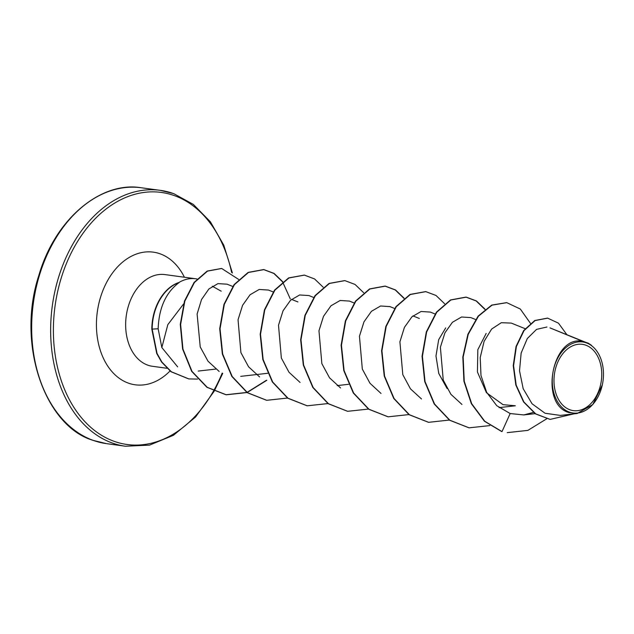 <?xml version="1.0" encoding="UTF-8"?>
<svg xmlns="http://www.w3.org/2000/svg" width="634" height="634" viewBox="0 0 634 634"><rect width="100%" height="100%" fill="white"/><g stroke="black" fill="none" stroke-linecap="round" stroke-linejoin="round"><path stroke-width="0.95" d="M569.934 409.786A33.444 23.68 -82.3 0 1 555.329 369.416A33.444 23.68 -82.3 0 1 585.8 345.181A33.444 23.68 -82.3 0 1 600.406 385.543A33.444 23.68 -82.3 0 1 569.934 409.786M569.364 412.108A35.853 25.392 -82.3 0 1 553.704 368.837A35.853 25.392 -82.3 0 1 586.371 342.859A35.853 25.392 -82.3 0 1 602.031 386.13A35.853 25.392 -82.3 0 1 569.364 412.108M602.3 384.965L592.782 404.563L577.217 413.487L568.904 412.536C538.694 404.175 552.515 334.031 582.971 341.441L588.225 343.16L591.443 345.284M582.963 341.441L550.019 327.905L586.228 342.526M196.984 278.992A46.274 32.77 97.7 0 0 195.652 278.77A46.274 32.77 97.7 0 0 178.693 282.629L179.129 282.566C165.95 292.345 158.952 307.752 158.151 328.769L161.828 347.535L167.82 324.648L183.591 303.955M178.693 282.629L178.526 282.613A44.261 31.343 97.7 0 0 151.827 329.125L158.151 328.769M515.323 405.776L503.024 404.666L486.436 392.684L477.418 371.968L477.838 349.651L486.159 333.452M447.136 388.594L438.768 373.489L435.978 355.967L438.688 339.65L445.686 327.929M161.828 347.535L177.655 366.88M232.733 286.457L227.099 284.183L217.922 283.628L208.887 288.969L201.525 299.549L197.111 314.02L200.233 346.949L208.023 361.214L219.15 371.437M273.206 291.965L268.467 290.055L259.195 289.461L250.065 294.755L242.576 305.319L238.043 319.758L240.912 352.623L248.568 366.793L259.615 376.945M313.965 297.592L308.94 295.563L299.644 294.969L290.515 300.278L283.041 310.811L278.5 325.234L281.361 358.083L289.017 372.269L300.08 382.445M354.152 302.981L349.413 301.071L340.133 300.476L330.996 305.778L323.506 316.318L318.965 330.774L321.858 363.647L329.522 377.809L340.561 387.953M389.87 306.618L380.598 305.984L371.461 311.294L363.979 321.834L359.446 336.25L362.323 369.091L369.987 383.269L381.034 393.46M435.09 313.996L430.351 312.087L421.079 311.492L411.949 316.786L404.444 327.334L399.903 341.805L402.796 374.646L410.452 388.824L421.499 398.976M475.563 319.504L470.824 317.594L461.544 317L452.414 322.294L444.933 332.826L440.384 347.25L443.245 380.107L450.909 394.308L461.972 404.476M525.126 328.681L511.297 323.094L501.32 322.698L491.635 329.062L484.107 341.314L480.215 357.568L480.984 375.463L486.658 392.335L496.747 405.681L510.164 413.55L523.811 414.929L533.376 412.409M546.952 327.009L536.562 329.371L527.306 338.532L521.148 353.067L519.515 370.811L523.185 388.697L532.053 403.763L545.058 413.257L560.313 415.405M547.491 318.117L534.755 320.527L523.676 330.583L516.044 346.481L513.239 365.628L515.83 385.068L523.565 401.932L535.413 413.859L549.947 419.375M507.208 432.642L527.868 430.383L546.722 418.789M566.899 334.712L558.483 323.174L547.657 318.141L535.096 320.574L524.009 330.631L516.385 346.521L513.572 365.675L516.171 385.115L523.898 401.98L535.746 413.899L550.122 419.399L573.976 413.851M530.46 323.356L520.324 309.035L506.764 302.656L492.016 305.152L478.44 316.192L468.241 334.308L463.161 357.029L464.246 381.256L471.68 403.692L484.756 421.269L502.009 431.596L510.164 413.55M501.676 431.556L484.424 421.222L471.339 403.644L463.914 381.216L462.828 356.982L467.9 334.261L478.099 316.144L491.683 305.105L506.598 302.632M468.922 427.807L449.554 420.207L434.219 403.993L424.701 381.557L422.062 356.26L426.317 331.907L436.438 312.158L450.489 299.953L465.958 297.1L476.205 300.976L484.883 309.392M428.449 422.299L409.089 414.699L393.754 398.485L384.228 376.049L381.589 350.753L385.844 326.399L395.965 306.65L410.016 294.445L425.652 291.616M387.984 416.792L368.616 409.192L353.281 392.977L343.763 370.541L341.116 345.245L345.372 320.891L355.492 301.142L369.551 288.938L385.012 286.085L395.267 289.96L403.945 298.376M347.511 411.284L328.143 403.684L312.808 387.469L303.29 365.033L300.651 339.737L304.906 315.383L315.019 295.634L329.078 283.43L344.714 280.6M307.038 405.784L287.67 398.176L272.335 381.961L262.817 359.526L260.178 334.229L264.433 309.875L274.554 290.126L288.605 277.922L304.241 275.101M266.565 400.276L247.197 392.668L231.862 376.453L222.344 354.018L219.705 328.721L223.961 304.368L234.081 284.618L248.132 272.414L263.601 269.569L273.848 273.436L282.526 281.853M282.669 282.059L290.269 298.852M266.494 380.226L247.046 392.375M246.864 392.438L225.926 394.744L206.906 387.287L191.666 371.342L182.616 349.033L180.278 324.394L184.494 301.063L194.099 282.423L207.183 271.067L221.52 268.459M188.663 378.902L171.006 371.722L161.622 362.101L156.733 353.479L151.827 329.125M489.852 425.596L469.097 427.831L449.894 420.255L434.559 404.04L425.042 381.605L422.402 356.308L426.65 331.954L436.771 312.197L450.829 299.993L466.291 297.148L476.451 300.96L485.073 309.241M449.561 420.025L428.624 422.323L409.421 414.747L394.086 398.532L384.569 376.097L381.93 350.8L386.185 326.447L396.298 306.69L410.356 294.485L425.826 291.64L435.986 295.452L444.608 303.734M408.906 414.581L388.151 416.815L368.948 409.239L353.613 393.025L344.096 370.589L341.457 345.292L345.712 320.939L355.832 301.182L369.884 288.977L385.353 286.132L395.513 289.952L404.135 298.226M368.441 409.073L347.678 411.308L328.475 403.731L313.148 387.517L303.623 365.081L300.984 339.784L305.239 315.431L315.36 295.674L329.411 283.469L344.88 280.624L355.04 284.444L363.662 292.718M327.968 403.565L307.205 405.8L288.01 398.223L272.675 382.009L263.158 359.573L260.511 334.276L264.766 309.923L274.887 290.166L288.946 277.961L304.407 275.116L314.567 278.936L323.189 287.21M287.495 398.057L266.732 400.3L247.537 392.715L232.202 376.501L222.685 354.065L220.046 328.769L224.301 304.415L234.414 284.658L248.473 272.462L263.942 269.608L274.094 273.428L282.716 281.702M266.779 380.321L247.205 392.486M247.022 392.549L226.267 394.792L207.247 387.334L192.007 371.389L182.949 349.08L180.619 324.434L184.835 301.11L194.44 282.471L207.524 271.114L221.694 268.483L238.622 279.412M197.578 379.084L188.837 378.926L171.346 371.77L161.955 362.141L157.066 353.518L152.168 329.173A44.261 31.343 97.7 0 1 179.129 282.566M106.512 443.649L93.095 440.368C45.299 426.333 16.08 344.856 38.785 275.576C55.435 217.89 101.749 180.92 141.327 187.767A129.122 91.431 97.7 0 0 34.862 293.914A129.122 91.431 97.7 0 0 93.285 440.416A129.122 91.431 97.7 0 0 106.512 443.649L125.477 446.233A129.122 91.431 -82.3 0 1 112.258 443A129.122 91.431 -82.3 0 1 53.835 296.498A129.122 91.431 -82.3 0 1 160.299 190.351A129.122 91.431 -82.3 0 1 173.518 193.584M213.492 391.059A127.18 90.06 -82.3 0 1 114.072 441.312A127.18 90.06 -82.3 0 1 58.526 287.812A127.18 90.06 -82.3 0 1 174.413 195.637A127.18 90.06 -82.3 0 1 231.616 272.43M166.924 368.267L152.461 366.293A46.274 32.77 -82.3 0 1 147.722 365.136A46.274 32.77 -82.3 0 1 126.784 312.633A46.274 32.77 -82.3 0 1 164.935 274.585L195.652 278.77M170.031 370.977A66.935 47.399 -82.3 0 1 128.369 383.126A66.935 47.399 -82.3 0 1 99.134 302.339A66.935 47.399 -82.3 0 1 160.125 253.83A66.935 47.399 -82.3 0 1 184.415 277.24M222.185 373.117A127.18 90.06 -82.3 0 1 213.547 390.972M232.393 272.992L223.754 245.128L210.409 221.829L193.338 204.41L173.716 193.632L160.299 190.351L141.327 187.767M221.179 291.18L212.303 286.211M535.096 413.645L523.811 414.929M515.323 405.784L499.061 407.63M419.343 318.474L412.94 315.891M394.617 308.489L389.886 306.579M348.565 384.307L337.177 385.599M297.932 301.95L291.529 299.367M267.627 373.291L240.73 376.35M215.766 369.083L198.22 371.072M560.313 415.413L577.217 413.487M222.74 373.378L214.149 391.249M214.102 391.337L195.541 417.029L173.399 435.312L149.497 445.131L125.477 446.233"/></g></svg>

